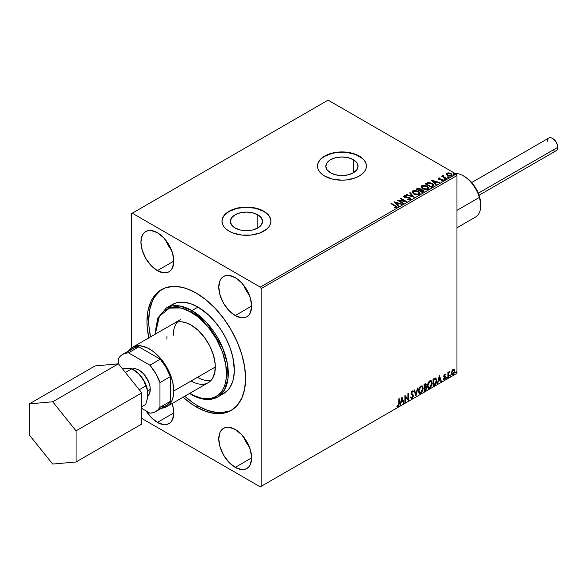 <?xml version="1.0" encoding="UTF-8"?>
<svg xmlns="http://www.w3.org/2000/svg" width="587" height="587" viewBox="0 0 587 587"><rect width="100%" height="100%" fill="white"/><g stroke="black" fill="none" stroke-linecap="round" stroke-linejoin="round"><path stroke-width="0.88" d="M235.204 467.377L251.64 457.889L250.385 464.434L248.866 466.834L246.826 468.529A23.238 13.42 60 0 1 235.204 467.377L228.915 462.307L223.581 455.116L220.022 446.898L218.768 438.915L220.022 432.377L221.541 429.97L223.581 428.275L226.076 427.358L228.915 427.241L235.204 429.427A23.238 13.42 60 0 1 250.385 449.906A23.238 13.42 60 0 1 246.826 468.529L244.331 469.453L241.492 469.563L235.204 467.377A23.238 13.42 60 0 1 220.022 446.898A23.238 13.42 60 0 1 223.581 428.275A23.238 13.42 60 0 1 235.204 429.427L241.492 434.505L246.826 441.695L250.385 449.906L251.64 457.889L235.204 467.377M157.36 422.435L173.796 412.947L172.541 419.485L171.022 421.892L168.983 423.587A23.238 13.42 60 0 1 157.36 422.435L151.072 417.364L146.251 411.025A23.238 13.42 60 0 0 157.36 422.435L163.648 424.621L166.488 424.511L168.983 423.587A23.238 13.42 60 0 0 172.086 403.548L173.481 409.066L173.796 412.947L157.36 422.435M235.204 315.571L251.64 306.084L250.385 312.622L248.866 315.028L246.826 316.723A23.238 13.42 60 0 1 235.204 315.571L228.915 310.494L223.581 303.303L220.022 295.092L218.768 287.109L220.022 280.564L221.541 278.165L223.581 276.47L226.076 275.545L228.915 275.435L235.204 277.622A23.238 13.42 60 0 1 250.385 298.101A23.238 13.42 60 0 1 246.826 316.723L244.331 317.648L241.492 317.758L235.204 315.571A23.238 13.42 60 0 1 220.022 295.092A23.238 13.42 60 0 1 223.581 276.47A23.238 13.42 60 0 1 235.204 277.622L241.492 282.692L246.826 289.883L250.385 298.101L251.64 306.084L235.204 315.571M157.36 270.629L173.796 261.142L172.541 267.679L171.022 270.086L168.983 271.781A23.238 13.42 60 0 1 157.36 270.629L151.072 265.551L145.737 258.361L142.179 250.15L140.924 242.167L142.179 235.622L143.698 233.222L145.737 231.527L148.232 230.603L151.072 230.493L157.36 232.679A23.238 13.42 60 0 1 172.541 253.158A23.238 13.42 60 0 1 168.983 271.781L166.488 272.698L163.648 272.816L157.36 270.629A23.238 13.42 60 0 1 142.179 250.15A23.238 13.42 60 0 1 145.737 231.527A23.238 13.42 60 0 1 157.36 232.679L163.648 237.75L168.983 244.94L172.541 253.158L173.796 261.142L157.36 270.629M353.315 159.686L353.315 172.835L348.098 174.845L341.935 175.557L335.779 174.845L330.554 172.835A16.098 9.297 180 0 1 325.836 166.26A16.098 9.297 180 0 1 335.779 157.676A16.098 9.297 180 0 1 353.315 159.686L356.808 162.702L358.033 166.26L356.808 169.819L353.315 172.835L353.315 159.686A16.098 9.297 180 0 1 358.033 166.26A16.098 9.297 180 0 1 348.098 174.845A16.098 9.297 180 0 1 330.554 172.835L327.062 169.819L325.836 166.26L327.062 162.702L330.554 159.686L335.779 157.676L341.935 156.964L348.098 157.676L353.315 159.686M257.832 214.82L257.832 227.961L252.608 229.979L246.445 230.684L240.288 229.979L235.064 227.961A16.098 9.297 180 0 1 230.353 221.387A16.098 9.297 180 0 1 240.288 212.802A16.098 9.297 180 0 1 257.832 214.82L261.318 217.836L262.543 221.387L261.318 224.946L257.832 227.961L257.832 214.82A16.098 9.297 180 0 1 262.543 221.387A16.098 9.297 180 0 1 252.608 229.979A16.098 9.297 180 0 1 235.064 227.961L231.579 224.946L230.353 221.387L231.579 217.836L235.064 214.82L240.288 212.802L246.445 212.098L252.608 212.802L257.832 214.82M270.908 221.292A24.463 14.125 0 0 0 263.746 211.401L263.746 211.203A24.463 14.125 180 0 1 270.915 221.189A24.463 14.125 180 0 1 255.807 234.242A24.463 14.125 180 0 1 229.15 231.175L232.856 232.936L241.675 235.042L251.221 235.042L260.041 232.936L266.792 229.04L269.051 226.597L270.438 223.948L270.915 221.189L270.438 218.437L269.051 215.789L266.792 213.345L263.746 211.203L255.807 208.143L246.445 207.064L241.675 207.336L232.856 209.449L226.105 213.345L223.845 215.789L222.451 218.437L221.981 221.189L222.451 223.948L223.845 226.597L226.105 229.04L229.15 231.175A24.463 14.125 180 0 1 221.981 221.189A24.463 14.125 180 0 1 237.089 208.143A24.463 14.125 180 0 1 263.746 211.203L263.746 211.401A24.463 14.125 0 0 0 237.163 208.319A24.463 14.125 0 0 0 221.981 221.292M366.398 166.158A24.463 14.125 0 0 0 359.237 156.274L359.237 156.076A24.463 14.125 180 0 1 366.398 166.062A24.463 14.125 180 0 1 351.297 179.108A24.463 14.125 180 0 1 324.64 176.049L332.572 179.108L341.935 180.187L346.712 179.916L355.531 177.802L359.237 176.049L362.274 173.906L364.534 171.463L365.928 168.814L366.398 166.062L365.928 163.303L364.534 160.655L362.274 158.211L355.531 154.315L346.712 152.209L341.935 151.938L332.572 153.009L328.346 154.315L321.595 158.211L319.335 160.655L317.941 163.303L317.472 166.062L317.941 168.814L319.335 171.463L321.595 173.906L324.64 176.049A24.463 14.125 180 0 1 317.472 166.062A24.463 14.125 180 0 1 332.572 153.009A24.463 14.125 180 0 1 359.237 156.076L359.237 156.274A24.463 14.125 0 0 0 332.653 153.192A24.463 14.125 0 0 0 317.472 166.158M172.373 324.472L173.965 323.364A34.251 19.775 60 0 1 191.091 325.059L198.12 330.32L204.547 337.54L209.816 346.095L213.47 355.238L215.194 364.197L214.842 372.195L212.45 378.534L208.216 382.687A34.251 19.775 60 0 1 191.091 380.992L197.496 377.294L191.091 380.992M217.645 397.017L224.41 390.113L228.02 378.417L227.316 363.331L222.546 347.555L206.873 322.887L191.956 310.574A1.225 0.704 120 0 0 191.091 312.079C201.466 316.422 226.068 342.911 226.553 373.501C226.068 403.526 201.466 401.611 191.091 393.972A1.225 0.704 120 0 0 191.347 394.53A1.225 0.704 -60 0 1 191.091 393.972L194.568 395.785L201.385 398.155L204.665 398.69L210.792 398.448L216.17 396.46L218.503 394.831L222.37 390.384L223.852 387.611L225.026 384.5L226.384 377.412L225.87 365.114L222.37 351.774L216.17 338.545L207.805 326.563L198.01 316.855L187.62 310.266L184.171 308.865L177.523 307.361L174.376 307.258L168.594 308.38L163.678 311.22L161.608 313.253L159.818 315.667L157.155 321.544L155.797 328.632L155.628 332.55L159.415 316.327L169.43 308.094L180.979 307.94L191.091 312.079A1.225 0.704 -60 0 1 191.956 310.574A51.377 29.658 60 0 1 225.518 355.847A51.377 29.658 60 0 1 217.645 397.017A51.377 29.658 60 0 1 191.956 394.471A1.225 0.704 -60 0 1 191.347 394.53C197.562 398.111 203.476 399.762 209.089 399.498L217.645 397.017L223.698 393.517A51.377 29.658 -120 0 0 231.572 352.354A51.377 29.658 -120 0 0 198.01 307.082L191.956 310.574L198.01 307.082L208.554 314.977L215.136 321.925L221.057 329.909L226.09 338.633L230.053 347.753L232.775 356.925L234.338 370.001L233.641 377.786L232.775 381.279L230.053 387.303L228.218 389.775L223.698 393.517L221.057 394.757M162.298 289.164A69.721 40.254 -120 0 0 150.521 336.901L148.951 326.284L148.709 320.568L149.656 310.009L152.466 300.948L154.535 297.088L159.899 290.91M229.29 411.091L221.255 412.654L216.882 412.514L207.629 410.416L198.01 405.955L193.182 402.895L184.773 396.225A69.721 40.254 -120 0 0 198.01 405.955L196.278 406.96A69.721 40.254 60 0 1 183.041 397.223L191.45 403.893L196.278 406.96L198.01 405.955A69.721 40.254 -120 0 0 231.997 409.895M148.79 337.899A69.721 40.254 60 0 1 161.418 289.648A69.721 40.254 60 0 1 196.278 293.096L205.898 299.744L215.15 308.329L223.669 318.506L231.146 329.901L237.273 342.067L241.829 354.541L244.632 366.838L245.586 378.49L244.632 389.049L241.829 398.111L237.273 405.323L231.146 410.408L223.669 413.175L215.15 413.512L205.898 411.414L196.278 406.96A69.721 40.254 60 0 0 231.146 410.408L231.146 410.408A69.721 40.254 60 0 0 241.829 354.541A69.721 40.254 60 0 0 196.278 293.096L186.666 288.643L181.97 287.285L173.04 286.405L165.006 287.968L158.174 291.908L152.803 298.086L150.734 301.945L147.931 311.007L146.977 321.566L147.22 327.282L148.79 337.899M131.415 213.697L131.415 348.01L131.415 213.697L328.096 100.142L456.106 174.053L260.283 287.109L132.28 213.198L131.415 213.697M446.413 174.295L447.529 175.462L449.451 176.093L451.073 175.99L452.056 175.234L451.315 173.73L448.923 172.842L446.934 173.15L446.413 174.295L447.529 175.462L451.52 175.792L452.107 174.963L450.948 173.488L448.923 172.842L446.934 173.15L446.362 174.383M446.164 178.793L446.626 178.529L443.471 176.533L443.442 175.344L442.73 175.66L442.855 176.349L441.74 176.239L446.164 178.793L446.626 178.529L443.691 176.746L443.442 175.344L442.936 175.462L442.855 176.349L441.74 176.239L446.164 178.793M441.226 180.965L442.334 180.869L442.334 180.466L441.226 180.569L441.373 180.957L442.928 180.752L442.627 179.446L442.627 179.842L441.791 179.138L441.791 179.541L440.58 179.519L441.791 179.541L441.791 179.138L439.384 179.461L439.663 179.123L439.149 179.358L439.003 178.353L440.067 178.279L439.957 177.905L438.43 178.059L438.144 178.675L438.893 179.336L442.4 179.893L442.334 180.466L441.226 180.569L441.373 180.957L442.928 180.752L443.156 179.901L441.791 179.138L439.149 178.962L438.915 178.426L440.067 178.279L439.957 177.905L438.43 178.059L438.43 178.455L439.957 178.301M432.744 186.541L433.698 185.624L433.536 184.766L430.807 182.902L428.048 182.586L425.282 183.856L431.335 187.356L433.727 185.375L432.113 183.496L427.857 182.623L425.282 183.856L431.335 187.356L432.744 186.541M420.747 189.799L420.028 188.625L420.028 189.021L418.384 188.581L417.13 188.963L420.028 189.021L420.028 188.625L417.13 188.566L416.278 189.058L422.332 192.551L424.063 191.303L423.249 190.034L420.747 189.696L420.204 188.735L418.59 188.185L416.278 189.058L422.332 192.551L424.1 191.113L423.249 190.034L420.769 189.535L420.769 189.939M414.18 197.261L410.144 192.595L409.638 192.888L412.756 196.396L406.696 194.59L406.182 194.884L414.18 197.261L410.144 192.595L409.638 192.888L412.756 196.396L406.696 194.59L406.182 194.884L414.18 197.261M403.621 203.351L399.116 200.754L406.652 201.605L400.598 198.113L400.129 198.377L404.648 200.989L397.106 200.123L403.159 203.623L403.621 203.351L399.116 200.754L406.652 201.605L400.598 198.113L400.129 198.377L404.648 200.989L397.106 200.123L403.159 203.623L403.621 203.351M396.541 207.622L395.528 205.758L391.434 203.395L390.971 203.667L396.034 206.727L395.917 207.27L394.471 207.475L394.699 207.879L396.541 207.622L396.746 206.602L391.434 203.395L390.971 203.667L395 205.993L395.917 207.27L394.471 207.475L394.699 207.879L396.541 207.622L396.951 207.064L396.951 207.468M394.156 201.833L398.265 206.448L398.771 206.154L397.458 204.672L399.16 203.689L402.227 204.159L394.229 201.781L398.265 206.448L398.771 206.154L397.458 204.672L399.16 203.689L402.227 204.159L394.156 201.833M403.819 196.638L404.164 195.875L404.494 197.313L409.66 198.142L409.843 199.624L408.126 199.646L409.843 199.624L409.843 199.228L407.884 199.191L407.811 199.587L410.496 199.565L410.937 198.927L409.499 197.606L405.045 197.085L404.656 196.322L406.365 196.212L406.358 195.787L404.648 195.698L403.783 196.418L404.744 197.445L409.975 198.384L409.843 199.228L407.884 199.191L407.811 199.587L410.496 199.565L410.937 198.934L410.137 197.878L404.935 197.027L404.781 196.234L406.365 196.212L406.358 195.787L404.164 195.875L403.783 196.44M413.74 194.048L417.9 194.935L419.485 194.356L419.998 193.306L419.323 192.037L417.79 191.039L414.173 190.437L412.698 190.951L412.081 191.898L413.74 194.048L419.235 194.517L420.006 193.402L418.37 191.34L412.83 190.87L412.081 191.993L413.74 194.048M422.743 188.845L426.903 189.74L428.488 189.153L429.002 188.104L427.094 185.991L423.176 185.243L421.701 185.749L421.106 186.571L421.488 187.811L422.743 188.845L428.239 189.322L429.009 188.207L427.373 186.145L421.833 185.668L421.084 186.791L422.743 188.845M431.57 180.231L435.679 184.846L436.185 184.553L434.872 183.071L436.574 182.087L439.641 182.557L431.643 180.187L435.679 184.846L436.185 184.553L434.872 183.071L436.574 182.087L439.641 182.557L431.57 180.231M444.256 179.402L445.269 179.196L444.359 178.815L444.256 179.402L445.151 179.468L445.034 178.954L444.139 178.881L444.256 179.402L444.139 178.881M447.83 177.34L448.842 177.142L447.925 176.753L447.83 177.34L448.725 177.406L448.607 176.892L447.712 176.826L447.83 177.34L447.712 176.826M453.648 173.979L454.661 173.774L453.751 173.392L453.648 173.979L454.543 174.046L454.426 173.532L453.531 173.459L453.648 173.979L453.531 173.459M456.972 373.303L261.149 486.359L261.149 288.606L456.972 175.55L456.972 373.303L456.972 175.55L456.106 174.053L328.096 100.142L132.28 213.198L260.283 287.109L456.106 174.053L456.972 175.55L261.149 288.606L260.283 287.109L261.149 288.606L261.149 486.359L456.972 373.303M453.993 369.135L454.426 369.414L453.171 369.296L451.917 370.867L451.557 373.787L452.416 374.777L452.973 374.682L454.646 372.437L454.536 369.553L453.89 369.113L452.797 369.568L451.462 372.943L452.151 374.682L453.171 374.587L454.874 370.969L454.177 369.208M447.888 377.544L448.358 377.272L448.505 373.369L449.444 371.556L448.358 372.921L448.358 372.165L447.888 372.437L447.888 377.544L448.358 377.272L448.431 373.765L449.517 371.578L448.358 372.921L448.358 372.165L447.888 372.437L447.888 377.544M444.887 374.755L444.344 374.623L445.291 375.012L445.562 374.418L445.129 374.132L445.562 374.418L444.271 374.55L443.787 376.26L445.063 378.109L443.618 379.407L444.579 379.547L445.43 378.336L445.408 376.803L444.242 375.768L445.562 374.418L444.66 374.213L443.779 376.062L445.093 377.801L444.528 378.945L443.889 378.776L443.823 379.598L443.478 379.393M434.468 385.292L435.95 383.869L436.677 381.836L436.728 379.613L435.605 378.013L433.067 379.114L433.067 386.107L434.468 385.292L433.067 385.703L434.468 385.292L436.787 380.545L435.422 378.006L433.067 379.114L433.067 386.107L434.468 385.292M424.063 391.302L425.876 390.098L426.617 388.557L426.558 387.016L425.744 386.562L426.309 384.742L425.758 383.568L424.063 384.309L424.063 391.302L425.274 390.604L426.698 387.794L425.744 386.562L426.309 384.742L425.891 383.619L424.063 384.309L424.063 391.302M415.912 396.005L417.929 387.853L417.423 388.146L415.948 394.295L414.473 389.841L413.967 390.135L415.912 396.005L417.929 387.853L417.423 388.146L415.948 394.295L414.473 389.841L413.967 390.135L415.912 396.005M405.353 402.102L405.353 396.9L408.383 400.356L408.383 393.363L407.914 393.635L407.914 398.844L404.891 395.381L404.891 402.374L405.353 402.102L404.891 401.97L405.353 402.102L405.353 396.9L408.383 400.356L408.383 393.363L407.914 393.635L407.914 398.844L404.891 395.381L404.891 402.374L405.353 402.102M398.756 403.57L398.514 405.279L397.208 405.639L396.973 406.314L398.03 406.505L399.028 405.25L399.219 398.654L398.756 398.918L398.756 403.57L398.111 405.749L397.208 405.639L397.201 406.475L396.856 406.277L398.111 406.461L399.219 403.372L399.219 398.654L398.756 398.918L398.756 403.57M401.941 397.083L399.996 405.191L400.503 404.905L401.126 402.3L402.829 401.317L403.452 403.203L403.959 402.909L402.014 397.039L399.996 405.191L400.503 404.905L401.126 402.3L402.829 401.317L403.452 403.203L403.959 402.909L401.941 397.083M412.61 390.927L413.27 391.544L412.103 391.037L411.017 393.29L412.881 396.034L412.037 397.707L411.091 397.091L410.709 397.663L411.282 398.463L412.067 398.404L413.27 396.474L413.175 394.926L411.487 392.997L411.957 391.852L412.91 392.182L413.27 391.544L412.5 390.913L411.825 391.25L411.076 393.811L412.881 396.159L412.037 397.707L411.091 397.091L410.988 398.177L412.067 398.404L411.12 398.331M418.472 391.067L418.78 392.725L419.778 393.598L421.833 392.402L423.124 388.66L422.229 385.945L420.233 386.437L418.604 389.739L418.472 391.067L419.426 393.473L420.806 393.356L423.132 388.345L422.178 385.908L420.769 386.033L418.472 391.067M427.475 385.864L427.784 387.523L428.781 388.403L430.843 387.207L432.127 383.465L431.232 380.743L430.315 380.603L429.038 381.447L427.607 384.544L427.475 385.864L428.437 388.271L429.809 388.161L432.135 383.142L431.181 380.706L429.772 380.831L427.475 385.864M439.355 375.482L437.41 383.597L438.54 380.699L440.243 379.723L440.866 381.601L441.373 381.308L439.428 375.438L437.41 383.597L438.54 380.699L440.243 379.723L440.866 381.601L441.373 381.308L439.355 375.482M446.413 377.903L446.971 378.109L447.096 377.125L446.436 377.69L446.802 378.263L447.191 377.456L446.802 377.096L446.413 377.903L446.802 378.263M449.987 375.841L450.545 376.047L450.669 375.064L450.009 375.629L450.376 376.201L450.765 375.394L450.376 375.034L449.987 375.841L450.376 376.201M455.806 372.481L456.363 372.686L456.488 371.703L455.828 372.268L456.194 372.84L456.583 372.033L456.194 371.674L455.806 372.481L456.194 372.84M260.283 486.858L456.106 373.802L260.283 486.858L261.149 486.359L260.283 486.858L141.79 418.443L260.283 486.858M169.929 306.209L174.963 303.296L177.832 302.496L184.113 302.246L190.922 303.795L198.01 307.082A51.377 29.658 -120 0 0 172.321 304.536L166.268 308.036A51.377 29.658 60 0 1 191.956 310.574L179.849 305.988L166.268 308.036L157.756 318.183L155.313 334.135M189.902 393.261L191.091 393.972L189.902 393.261M166.877 339.044L166.994 336.366M173.972 323.364L177.641 322.006L181.823 321.837L186.365 322.872L191.091 325.059A34.251 19.775 60 0 1 213.47 355.238A34.251 19.775 60 0 1 208.216 382.687L166.701 406.652A34.251 19.775 60 0 1 161.55 408.214M365.928 163.509L364.534 160.853M362.274 158.417L355.531 154.52L346.712 152.407L341.935 152.136L332.572 153.214L324.64 156.274L321.595 158.417M319.335 160.853L317.941 163.509M270.438 218.635L269.051 215.987M266.792 213.543L263.746 211.401L255.807 208.341L246.445 207.27L237.089 208.341L229.15 211.401L226.105 213.543M223.845 215.987L222.451 218.635M396.973 406.314L398.111 406.461L397.766 406.263L398.756 404.795L398.874 398.852L399.219 403.372L398.874 403.174L397.766 406.263L396.621 406.116M401.86 397.414L403.959 402.909L403.335 402.865L401.86 397.414M402.484 401.119L400.782 402.102L400.503 404.905L400.107 404.729L400.782 402.102L402.484 401.119M401.633 398.551L401.325 401.471L401.633 398.551L402.631 400.716L401.325 401.471L401.633 398.551M404.891 395.425L407.914 398.844L404.891 395.425M408.031 393.561L408.031 400.129L408.031 393.561M405.008 396.702L405.008 401.904L405.008 396.702M412.037 397.707L411.384 397.582M410.739 396.893L411.692 397.509M411.421 393.532L412.338 394.097L411.216 393.231L411.766 393.738L411.142 392.791L411.487 391.786L411.487 392.997L412.096 391.756L411.751 391.558L412.91 392.182L413.27 391.544L412.103 391.037M413.27 391.544L412.646 391.837L412.602 390.927M412.096 391.756L412.91 392.182M413.351 395.777L411.993 393.899L413.351 395.777L413.006 395.572L411.722 398.206L412.067 398.404L413.351 395.777M411.032 398.302L412.272 397.715L412.984 395.917L412.705 394.508L411.45 393.561M411.751 391.558L412.147 391.514M411.348 397.575L410.893 397.186M414.239 389.981L415.948 394.295L414.239 389.981M417.474 388.117L415.721 395.433L417.474 388.117M422.002 385.828L423.132 388.345L422.779 388.139L420.461 393.158L420.806 393.356L419.265 393.356M419.023 393.231L420.732 392.982L422.229 390.861L422.779 388.139L422.222 386.048M419.624 392.637L418.612 391.081L418.92 388.682L420.226 386.686L421.605 386.495M421.737 386.591L420.446 386.539L421.906 386.672L422.662 388.609L420.791 392.652L419.705 392.732L418.59 390.59L419.536 392.615M418.935 390.795L420.791 386.738L420.446 386.539L418.59 390.59L418.935 390.795L419.969 387.523L421.011 386.628L422.031 386.752L422.64 389.13L421.62 391.881L419.969 392.835L418.935 390.795M425.7 383.553L426.309 384.742L425.964 384.544L425.399 386.356L425.744 386.562L425.399 386.363L426.698 387.794L426.353 387.596L424.922 390.406L425.274 390.604L424.063 390.905L425.993 389.159L426.015 386.525M426.257 386.65L425.744 386.562M425.656 385.916L425.626 383.472M425.891 387.86L425.157 387.038L424.181 387.515L425.502 387.237L426.235 388.066L425.061 390.01L424.181 390.12L424.181 387.515L425.237 387.024L425.788 387.332M424.665 384.28L425.502 384.823L424.665 384.28L424.181 384.558L425.846 385.028L424.526 387.002L424.181 384.558L425.296 384.184M425.01 384.478L425.846 385.028L425.758 385.637L424.526 387.002L424.181 384.558L424.181 386.804L424.526 387.002L424.526 384.756L425.531 384.331L425.846 385.028M425.502 387.237L426.133 387.53L426.133 388.711L424.526 390.318L424.181 387.515L424.526 390.318L424.526 387.714L425.913 387.281L425.157 387.038M431.005 380.625L432.135 383.142L431.79 382.944L429.464 387.963L429.809 388.161L428.268 388.154M428.026 388.036L429.735 387.78L431.232 385.666L431.79 382.944L431.225 380.853M428.627 387.435L427.696 386.327L427.923 383.487L429.229 381.484L430.609 381.293M430.741 381.396L429.449 381.337L430.909 381.469L431.665 383.414L429.794 387.457L428.708 387.537L427.593 385.395L428.539 387.413M427.945 385.593L429.794 381.535L429.449 381.337L427.593 385.395L427.945 385.593L428.972 382.32L430.014 381.433L431.034 381.557L431.643 383.935L430.623 386.679L428.98 387.64L427.945 385.593M435.943 378.131L435.422 378.006M435.077 377.801L436.787 380.545L436.442 380.347L434.123 385.094L435.4 383.986L436.258 381.968L436.383 379.415L435.73 378.021M435.473 378.828L436.273 380.06L436.112 382.379L435.275 383.935L433.529 385.116L433.529 379.562L435.473 378.828L433.184 379.363L435.172 378.806L436.324 380.816L435.275 383.935L433.184 384.918L433.184 379.363L433.184 384.918L433.184 379.363L435.378 378.747M435.172 378.806L435.664 378.901L435.312 378.703M439.274 375.812L441.373 381.308L440.749 381.264L439.274 375.812M439.898 379.518L438.196 380.501L437.917 383.304L437.52 383.128L438.196 380.501L439.898 379.518M439.047 376.949L438.738 379.87L439.047 376.949L440.045 379.121L438.738 379.87L439.047 376.949M445.562 374.418L444.66 374.213M445.217 374.22L444.968 374.763L445.217 374.22M444.946 374.814L444.344 374.623L443.897 375.57L444.242 375.768L444.689 374.822L445.291 375.012M444.352 376.164L445.408 376.803L444.352 376.164L445.408 376.803L445.063 376.605L445.217 377.302L445.562 377.5L445.408 376.803M443.618 379.407L444.579 379.547L445.562 377.5L445.217 377.302L444.234 379.349L444.579 379.547L443.273 379.209M444.528 378.945L443.889 378.776M443.545 378.578L444.183 378.747M443.926 376.759L444.983 377.375M443.977 376.876L443.581 376.561M444.146 376.935L444.535 377.081M443.449 379.378L444.836 378.703L444.946 376.458M444.007 375.966L444.344 374.623M447.191 377.456L446.846 377.258L446.458 378.065L446.069 377.705M446.413 378.079L446.824 377.067M448.013 372.363L448.358 372.921L448.013 372.363M448.681 372.129L449.077 371.666L449.297 372.253L448.71 372.107M448.248 372.855L448.358 377.272L447.888 377.147L448.277 372.774M450.765 375.394L450.42 375.196L450.031 376.003L449.642 375.643M449.987 376.018L450.398 375.005M454.426 369.414L454.874 370.969L454.529 370.771L452.826 374.389L453.171 374.587L451.99 374.557M451.719 374.425L453.017 374.257L454.118 372.745L454.521 370.536L453.964 369.106M453.692 369.81L452.819 369.729L454.411 371.241L453.171 373.956L452.43 374.014L451.579 372.481L451.953 373.706L451.873 370.999L452.672 369.825L453.597 369.722M453.171 369.927L454.118 370.103L454.411 371.241L453.318 373.86L452.298 373.912L451.924 372.679L453.171 369.927L452.819 369.729L451.579 372.481L451.924 372.679L453.171 369.927L453.868 369.876L453.524 369.678M456.583 372.033L456.238 371.835L455.85 372.642L455.461 372.283M455.806 372.657L456.216 371.644M402.631 400.716L401.325 401.471L401.978 398.749L402.631 400.716M440.045 379.121L438.738 379.87L439.392 377.147L440.045 379.121M165.673 240.083L168.227 245.381L171.536 250.238A23.238 13.42 -120 0 1 165.673 240.083M243.517 285.025L246.07 290.323L249.38 295.188A23.238 13.42 -120 0 1 243.517 285.025M243.517 436.831L246.07 442.128L249.38 446.993A23.238 13.42 -120 0 1 243.517 436.831M396.944 207.38L395.528 206.154L396.915 207.255M396.115 207.314L394.471 207.871L395.917 207.666L396.049 207.152M394.552 202.28L401.772 204.423L394.552 202.28M397.458 205.076L398.536 206.286L397.458 205.076M395.653 203.051L397.032 204.599L398.338 203.85L397.032 204.599L395.653 202.654L398.338 203.447L397.032 204.203L395.653 203.051M397.832 200.549L404.648 201.385L404.648 200.989L404.648 201.385L397.832 200.549M400.473 198.582L400.598 198.113L405.933 201.59L400.473 198.582M399.116 201.15L403.276 203.55L399.116 201.15M410.152 199.22L410.152 198.773L409.843 199.228M409.843 199.624L409.66 198.545M404.164 195.875L404.164 196.271L406.358 196.19L406.358 195.787L406.358 196.212L404.648 196.095L403.783 196.821M404.935 197.027L404.781 196.234M410.893 199.096L409.499 198.002L404.935 197.43L407.173 197.731L407.173 197.335L407.173 197.731L410.137 198.281L410.137 197.878L410.907 199.125M404.935 197.43L404.582 196.821M406.644 195.016L406.696 194.59L406.696 194.987L412.756 196.792L412.756 196.396L412.756 196.792L406.644 195.016M409.873 193.152L410.144 192.595L413.857 197.159L409.873 193.152M412.096 192.198L412.83 190.87L412.83 191.267L418.37 191.744L418.37 191.34L419.984 193.6M419.998 193.703L418.634 191.905L415.713 190.856L413.123 191.12L412.081 192.301M419.228 193.688L418.105 194.781L415.721 194.774L413.791 193.908L412.874 192.455M412.896 192.338L414.202 194.18L414.202 193.776L414.202 194.18L418.597 194.568L418.597 194.172L414.202 193.776L412.874 192.125L413.475 191.215L417.9 191.611L419.228 193.226L418.597 194.568L419.206 193.431M420.747 189.696L420.747 190.093L423.249 190.437L423.249 190.034L424.071 191.303M424.071 191.325L422.713 190.188L420.747 190.093M423.308 190.98L422.178 192.323L419.925 190.628L420.974 190.1L422.787 190.305L423.308 190.98L422.706 192.015L423.308 191.377L422.178 192.323L422.706 191.619L422.178 191.927L419.925 190.628L422.178 192.323L419.925 190.628L421.936 190.027L423 190.452L423.264 191.164M420.057 190.1L419.301 190.665L417.364 189.55L417.849 188.867L419.573 188.897L420.094 189.55L419.544 190.533L420.035 189.733M419.544 190.129L419.301 190.665L419.544 190.129L417.364 189.146L419.301 190.665L417.364 189.146L419.389 188.801L420.094 189.52L419.544 190.129M421.099 187.004L421.833 185.668L421.833 186.064L427.373 186.541L427.373 186.145L428.994 188.398M429.002 188.5L427.886 186.871L425.465 185.793L422.449 185.8L421.092 187.099M428.15 188.031L427.6 189.374L425.311 189.682L422.794 188.713L421.884 187.26M428.231 188.493L427.6 189.374L427.6 188.97L427.6 189.374L423.205 188.977L421.899 187.143M422.479 186.013L426.903 186.409L428.231 188.023L427.6 188.97L423.205 188.581L421.877 186.93L422.479 186.013L424.056 185.661L427.321 186.681L428.143 188.434L426.529 189.3L423.667 188.816L421.965 187.356L422.479 186.013M433.712 185.587L432.37 184.054L429.611 183.005L427.615 183.078L425.626 184.061L427.857 182.623L427.857 183.027L432.113 183.9L432.113 183.496L433.705 185.58M432.876 185.411L432.678 186.145L431.181 187.128L426.367 183.951L428.18 183.093L431.643 183.768L432.905 185.609L431.181 187.128L431.68 186.439L431.181 186.725L426.367 183.951L428.18 183.093L430.066 183.137L432.443 184.347L432.773 185.631M431.966 180.679L439.186 182.821L431.966 180.679M434.872 183.474L435.95 184.685L434.872 183.474M433.067 181.449L434.446 182.997L435.752 182.249L434.446 182.997L433.067 181.053L435.752 181.845L434.446 182.601L433.067 181.449M439.149 178.962L439.003 178.353M442.928 180.752L443.273 180.26M442.627 179.842L443.229 180.451L442.627 179.842M438.159 178.719L438.43 178.059L438.702 179.24L442.187 179.725L442.334 180.869L442.187 180.128L442.334 180.869L441.806 180.994M442.187 179.725L442.334 180.466M438.43 178.059L438.115 178.91M439.56 178.279L438.144 178.742M442.517 180.488L442.334 180.869M439.149 179.358L438.915 178.822M444.256 179.798L444.139 179.284L445.034 179.351L445.034 178.954L445.151 179.864M445.151 179.468L445.034 178.954M445.188 179.468L444.102 179.314M442.855 176.746L442.084 176.438L442.202 175.968L442.855 176.746L442.936 175.462L442.855 176.349M442.936 175.462L443.471 175.784L442.686 176.173M443.302 176.298L443.398 175.814M443.398 176.217L443.691 177.149L446.281 178.727L443.244 176.445M447.83 177.736L447.712 177.223L448.607 177.289L448.607 176.892L448.725 177.802M448.725 177.406L448.607 176.892M448.754 177.406L447.676 177.252M446.413 174.699L446.934 173.15L446.934 173.547L448.923 173.246L448.923 172.842L448.923 173.246L450.948 173.891L450.948 173.488L452.085 175.161M452.056 175.638L451.63 174.398L449.488 173.334L447.36 173.356L446.384 174.185M451.366 175.102L450.97 175.88L449.422 176.078L447.72 175.418L447.103 174.288M447.118 174.258L447.477 173.459L450.486 173.759L451.388 174.867L450.97 175.88L451.352 175.065L450.97 175.476L447.998 175.197L447.998 175.594L450.97 175.88L450.97 175.476L447.998 175.197L447.477 173.459L449.451 173.348L450.999 174.141L451.359 175.058M447.477 173.862L447.998 175.594L447.111 174.236L447.477 173.459M453.648 174.376L453.531 173.862L454.426 173.928L454.426 173.532L454.543 174.442M454.543 174.046L454.426 173.532M454.58 174.046L453.494 173.891M398.338 203.447L397.032 204.203L395.653 202.654L398.338 203.447M417.9 191.611L419.228 193.292L417.526 194.502L414.429 193.901L412.881 192.272L413.27 191.347L414.554 190.892L417.9 191.611M435.752 181.845L434.446 182.601L433.067 181.053L435.752 181.845M479.065 195.236L556.131 150.749A7.338 4.234 -120 0 0 557.65 147.388L557.65 146.787A6.604 3.816 -120 0 0 552.976 138.701L556.285 142.186L557.298 144.519L557.65 147.388A7.338 4.234 60 0 1 552.462 150.382M211.115 380.317A34.251 19.775 60 0 1 197.489 377.294M547.267 141.394A7.338 4.234 60 0 1 552.462 138.4A7.338 4.234 60 0 1 557.65 147.388L478.302 193.196L557.65 147.388A7.338 4.234 -120 0 0 554.444 140A7.338 4.234 -120 0 0 548.794 138.033L471.728 182.528M150.25 389.364L147.608 390.891L150.25 389.364L149.406 393.767L147.741 396.02A15.629 9.025 -120 0 0 150.25 389.364A15.629 9.025 -120 0 0 143.998 374.264A15.629 9.025 -120 0 0 132.31 369.025L134.966 368.753L137.042 369.223L139.2 370.221L143.426 373.633L148.386 381.198L150.037 386.752L150.25 389.364M215.312 367.007L173.796 390.979A34.251 19.775 60 0 1 166.701 406.652L169.709 404.157L171.947 400.613L173.326 396.166L173.796 390.979L215.312 367.007M147.843 394.112L146.794 387.251L143.793 380.332L140.924 376.135L137.585 372.613L131.87 368.768L136.749 372.041L140.924 376.135A19.569 11.3 -120 0 0 134.005 370.001M128.714 368.159L125.581 368.438M155.709 411.59L166.092 405.595A33.026 19.07 -120 0 0 170.333 401.332L159.958 407.327L159.958 382.614L170.333 376.627L170.333 401.332L159.958 407.327A33.026 19.07 60 0 1 155.709 411.59A33.026 19.07 60 0 1 149.898 413.131L141.79 408.457L149.898 413.131L152.965 412.712L155.709 411.59L158.057 409.777L159.958 407.327L159.958 382.614L155.709 373.449L149.898 365.195L128.494 352.838L125.427 353.257L122.683 354.387L120.335 356.199L118.435 358.65L118.435 363.83L141.79 392.886L141.79 424.019L76.053 461.976L141.79 424.019L141.79 392.886L76.053 430.836L141.79 392.886L118.435 363.83L52.705 401.787L118.435 363.83L95.087 365.921L29.35 403.871L29.35 435.011L52.705 464.06L76.053 461.976L76.053 430.836L52.705 401.787L29.35 403.871L95.087 365.921L118.435 363.83L118.435 358.65A33.026 19.07 60 0 1 122.683 354.387A33.026 19.07 60 0 1 128.494 352.838L138.877 346.844L160.273 359.2L166.092 367.462L170.333 376.627L170.333 401.332L168.44 403.783L166.092 405.595L163.347 406.725L160.273 407.143M128.524 351.011A34.251 19.775 60 0 1 132.449 347.335A34.251 19.775 60 0 1 158.842 356.507A34.251 19.775 60 0 1 173.796 390.979L172.754 382.254L170.934 376.142L168.293 370.059L163.032 361.511L156.604 354.291L151.952 350.534L147.205 347.79L140.308 345.809L134.21 346.506L130.857 348.443L128.215 351.481M160.992 408.244L166.701 406.652M130.718 350.204L133.066 348.392L135.802 347.262L138.877 346.844L160.273 359.2L149.898 365.195L128.494 352.838L138.877 346.844A33.026 19.07 -120 0 0 133.066 348.392L122.683 354.387M159.958 382.614L170.333 376.627A33.026 19.07 -120 0 0 160.273 359.2L149.898 365.195A33.026 19.07 60 0 1 159.958 382.614M131.862 368.768L128.722 368.078L122.514 368.9L127.085 368.152L131.077 368.416L131.862 368.768L125.405 372.496L131.862 368.768L138.95 373.97L143.881 380.904L147.249 389.57L147.843 393.972A19.569 11.3 -120 0 0 140.924 376.135L143.881 380.904L145.708 385.982L139.244 389.717L145.708 385.982L147.249 389.57L147.843 393.972L147.249 399.065L145.708 404.436L141.79 406.696L145.708 404.436L147.249 399.065L147.843 393.972A19.569 11.3 -120 0 1 147.843 394.053M29.35 403.871L29.35 435.011L52.705 464.06L76.053 461.976L76.053 430.836L52.705 401.787L29.35 403.871M173.275 335.346A34.251 19.775 60 0 1 177.472 322.036M552.462 138.4L552.976 138.701A6.604 3.816 -120 0 0 552.727 138.561M456.972 227.771L475.602 217.014A24.463 14.125 -120 0 0 479.359 197.43A24.463 14.125 60 0 1 480.672 205.81L480.672 204.217A22.504 12.995 -120 0 0 479.462 196.498L479.359 197.43L456.972 210.351L479.359 197.43A24.463 14.125 -120 0 0 455.16 173.503A24.463 14.125 60 0 1 463.37 175.851A24.463 14.125 60 0 1 479.359 197.43L477.994 192.477L473.614 184.868L467.876 178.808L464.772 176.658A22.504 12.995 -120 0 0 464.082 176.276M480.672 204.232L479.462 196.498A22.504 12.995 -120 0 0 464.757 176.65L463.37 175.851M189.564 393.451L191.347 394.53M404.553 196.55L404.553 196.946M420.006 193.402L420.006 193.805M419.228 193.226L419.228 193.622M412.874 192.125L412.874 192.529M420.094 189.55L420.094 189.946M429.009 188.207L429.009 188.603M428.231 188.023L428.231 188.427M421.877 186.93L421.877 187.326M438.856 178.573L438.856 178.969M442.532 180.187L442.532 180.583M445.284 179.27L445.284 179.673M448.857 177.215L448.857 177.612M452.107 174.963L452.107 175.359M451.388 174.867L451.388 175.264M454.676 173.847L454.676 174.251M180.37 319.666L132.449 347.335"/></g></svg>
